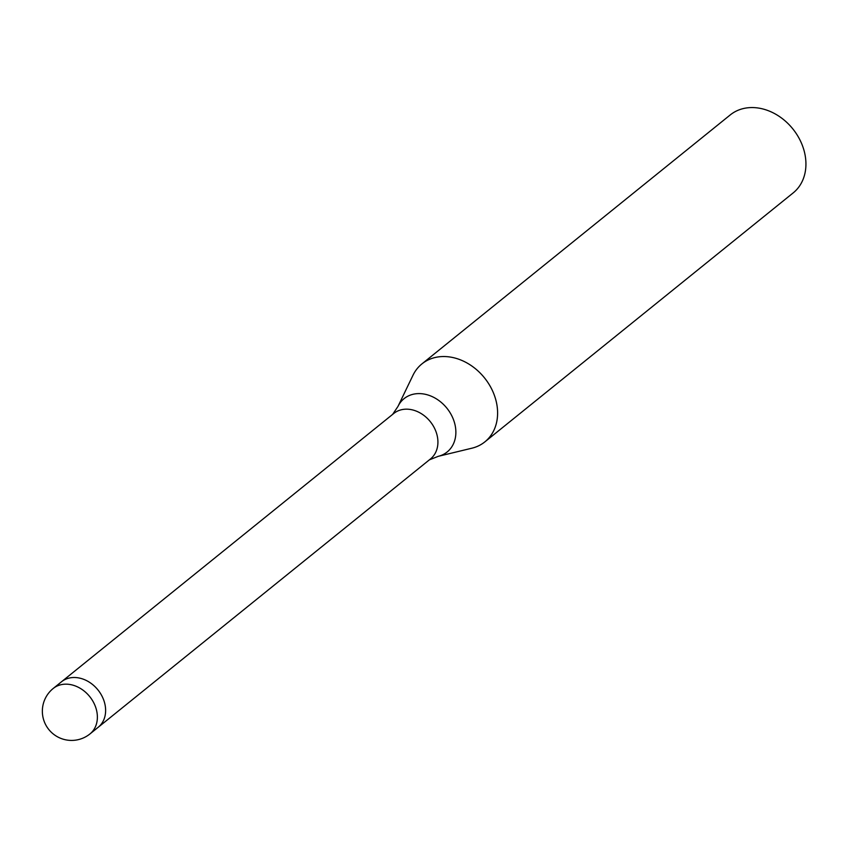 <?xml version="1.0" encoding="UTF-8"?>
<svg xmlns="http://www.w3.org/2000/svg" width="848" height="848" viewBox="0 0 848 848"><rect width="100%" height="100%" fill="white"/><g stroke="black" fill="none" stroke-linecap="round" stroke-linejoin="round"><path stroke-width="1.27" d="M98.336 727.171L430.498 458.938A29.224 23.278 -128.9 0 0 434.356 427.911A29.224 23.278 -128.9 0 0 405.206 409.202A29.224 23.278 -128.9 0 0 393.779 413.464L61.607 681.686M471.658 448.263A50.106 39.909 -128.9 0 0 484.876 441.861A50.106 39.909 -128.9 0 0 491.49 388.681A50.106 39.909 -128.9 0 0 441.511 356.595A50.106 39.909 -128.9 0 0 412.987 375.261L397.977 406.415A34.28 27.306 -128.9 0 1 417.492 393.642A34.28 27.306 -128.9 0 1 454.019 421.159A34.28 27.306 -128.9 0 1 438.278 456.319L471.891 448.2A50.106 39.909 -128.9 0 0 494.903 396.822A50.106 39.909 -128.9 0 0 441.511 356.595A50.106 39.909 -128.9 0 0 421.922 363.898A50.106 39.909 -128.9 0 0 412.881 375.473M484.876 441.861L793.198 192.888A50.106 39.909 -128.9 0 0 799.823 139.697A50.106 39.909 -128.9 0 0 749.833 107.622A50.106 39.909 -128.9 0 0 730.245 114.925L421.922 363.898M98.135 727.33A29.224 23.278 -128.9 0 0 98.198 727.277A29.224 23.278 -128.9 0 0 98.262 727.224A29.224 23.278 -128.9 0 0 97.912 689.869A29.224 23.278 -128.9 0 0 61.469 681.803A29.224 23.278 -128.9 0 0 61.406 681.856M61.469 681.803L53.223 688.459A29.224 29.224 0 0 0 73.225 740.378A29.224 29.224 0 0 0 89.952 733.933A29.224 23.278 -128.9 0 0 90.015 733.891A29.224 23.278 -128.9 0 0 93.789 702.865A29.224 23.278 -128.9 0 0 64.649 684.198A29.224 23.278 -128.9 0 0 53.223 688.459A29.224 23.278 -128.9 0 0 53.159 688.512M392.635 414.386L397.977 406.415M438.278 456.319L429.353 459.86M89.952 733.933L98.198 727.277"/></g></svg>
